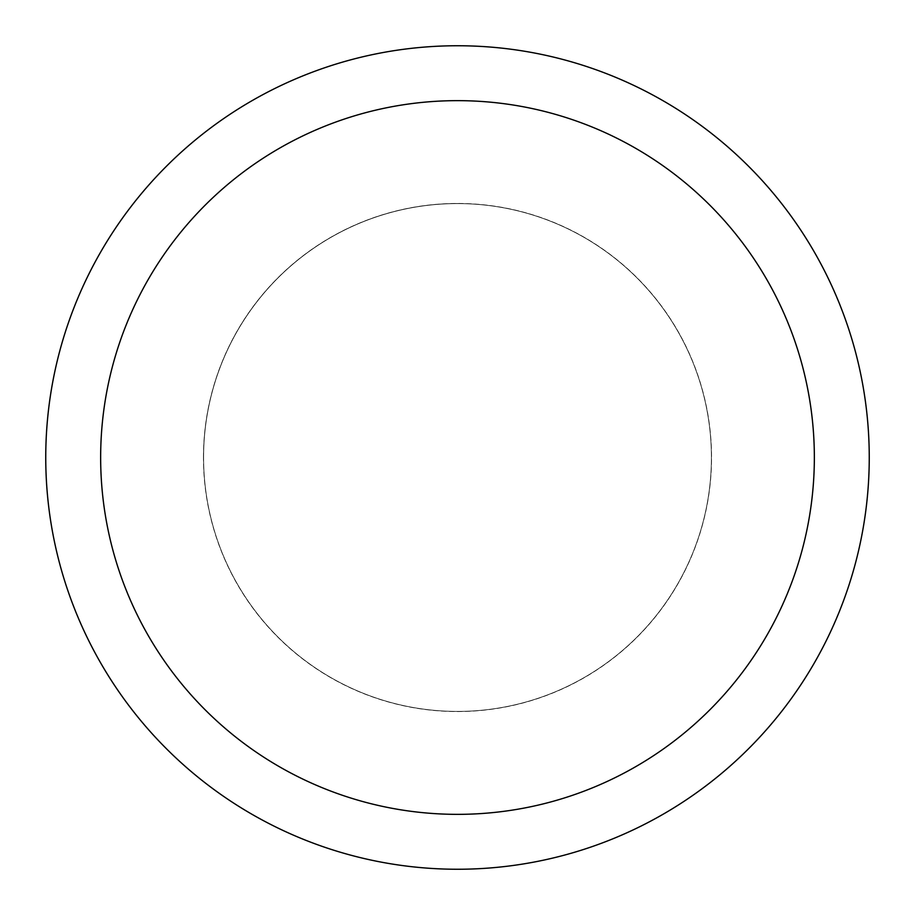 <?xml version="1.0" encoding="UTF-8"?>
<svg xmlns="http://www.w3.org/2000/svg" width="915" height="915" viewBox="0 0 915 915"><rect width="100%" height="100%" fill="white"/><g stroke="black" fill="none" stroke-linecap="round" stroke-linejoin="round"><path stroke-width="0.69" stroke-dasharray="4.58 3.43" d="M457.5 203.588A253.913 253.913 0 0 1 711.413 457.5A253.913 253.913 0 0 1 457.5 711.413A253.913 253.913 0 0 1 203.588 457.5A253.913 253.913 0 0 1 457.5 203.588A253.913 253.913 0 0 1 711.413 457.5A253.913 253.913 0 0 1 457.5 711.413A253.913 253.913 0 0 1 203.588 457.5A253.913 253.913 0 0 1 457.5 203.588M457.5 203.519A253.981 253.981 0 0 1 711.481 457.5A253.981 253.981 0 0 1 457.5 711.481A253.981 253.981 0 0 1 203.519 457.5A253.981 253.981 0 0 1 457.5 203.519M457.5 45.75A411.75 411.75 0 0 1 869.25 457.5A411.75 411.75 0 0 1 457.5 869.25A411.75 411.75 0 0 1 45.75 457.5A411.75 411.75 0 0 1 457.5 45.75M203.588 457.5A253.913 253.913 0 0 1 457.5 203.588A253.913 253.913 0 0 1 711.413 457.5A253.913 253.913 0 0 1 457.5 711.413A253.913 253.913 0 0 1 203.588 457.5M203.45 457.5A254.05 254.05 0 0 1 457.5 203.45A254.05 254.05 0 0 1 711.55 457.5A254.05 254.05 0 0 1 457.5 711.55A254.05 254.05 0 0 1 203.45 457.5"/><path stroke-width="1.37" d="M457.5 45.75A411.75 411.75 0 0 1 869.25 457.5A411.75 411.75 0 0 1 457.5 869.25A411.75 411.75 0 0 1 45.75 457.5A411.75 411.75 0 0 1 457.5 45.75M457.5 100.65A356.85 356.85 0 0 1 814.35 457.5A356.85 356.85 0 0 1 457.5 814.35A356.85 356.85 0 0 1 100.65 457.5A356.85 356.85 0 0 1 457.5 100.65"/></g></svg>
